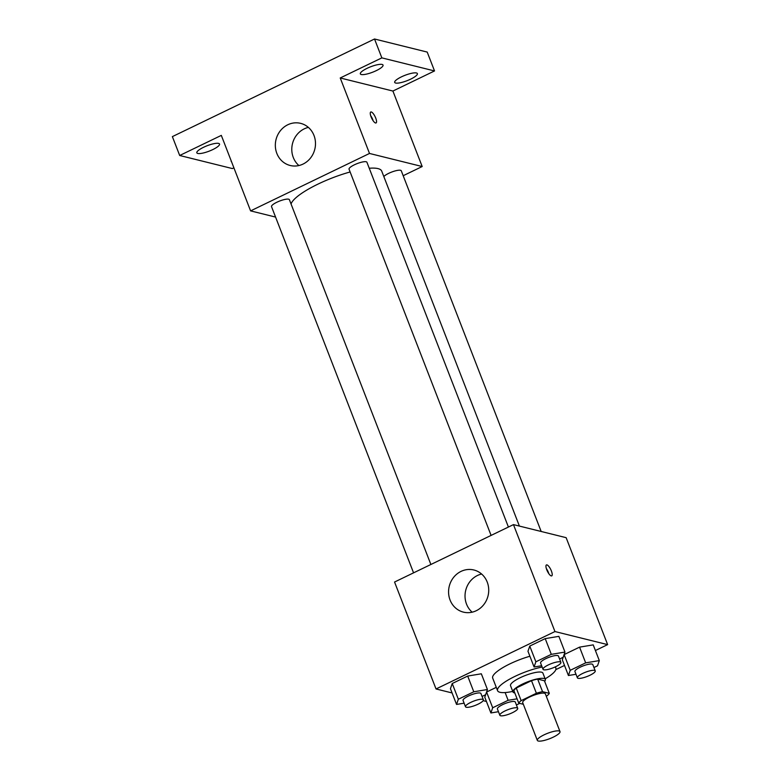 <?xml version="1.0" encoding="UTF-8"?>
<svg xmlns="http://www.w3.org/2000/svg" width="780" height="780" viewBox="0 0 780 780"><rect width="100%" height="100%" fill="white"/><g stroke="black" fill="none" stroke-linecap="round" stroke-linejoin="round"><path stroke-width="1.17" d="M559.075 730.967A12.158 2.886 -21.2 0 1 560.001 731.591A12.158 2.886 -21.2 0 1 549.715 738.679A12.158 2.886 -21.2 0 1 537.332 740.386A12.158 2.886 -21.2 0 1 545.805 734.048A12.158 2.886 -21.2 0 1 559.075 730.967M537.332 740.386L522.697 702.643A12.158 2.886 -21.2 0 1 531.16 696.306A12.158 2.886 -21.2 0 1 544.43 693.225A12.158 2.886 -21.2 0 1 545.356 693.849L560.001 731.591M518.758 703.15L513.883 690.573A16.507 3.919 -21.2 0 1 516.253 688.038L531.511 680.677L536.386 693.254L521.137 700.625A16.507 3.919 -21.2 0 0 518.758 703.15L523.331 704.282M546.263 696.189L546.926 695.867A16.507 3.919 -21.2 0 0 549.295 693.342L542.539 691.665A16.507 3.919 -21.2 0 0 536.386 693.254M549.295 693.342L544.42 680.764L537.664 679.087L542.539 691.665M531.511 680.677A16.507 3.919 -21.2 0 1 537.664 679.087M544.654 681.359A17.365 4.124 158.8 0 0 545.337 679.39A17.365 4.124 158.8 0 0 527.66 681.827A17.365 4.124 158.8 0 0 512.957 691.948A17.365 4.124 158.8 0 0 514.8 692.942M512.957 691.948L510.52 685.649A17.365 4.124 -21.2 0 1 522.62 676.601A17.365 4.124 -21.2 0 1 541.573 672.194A17.365 4.124 -21.2 0 1 542.899 673.091L545.337 679.39M516.253 688.038L521.137 700.625M554.941 667.036A31.259 7.42 -21.2 0 1 555.847 668.07A31.259 7.42 -21.2 0 1 545.132 678.844M512.752 691.402A31.259 7.42 -21.2 0 1 497.572 690.68A31.259 7.42 -21.2 0 1 511.329 678.22A31.259 7.42 -21.2 0 1 542.149 667.036M497.572 690.68L492.687 678.093A31.259 7.42 -21.2 0 1 529.903 656.243M517.082 698.822L508.131 700.303L492.687 707.762L486.584 692.035L496.275 687.356L486.584 692.035L484.79 697.232L490.893 712.959L498.459 711.711M482.06 696.442L485.638 694.717L487.432 689.52L481.338 673.793L467.688 676.055L452.234 683.514L450.44 688.711L456.544 704.438L464.119 703.18M595.403 650.52L607.63 644.621L554.95 631.547L436.03 688.964L452.088 692.952M483.161 700.664L486.437 701.474M555.808 669.64L564.505 665.438M593.941 667.534L597.519 665.798L599.313 660.601L593.219 644.875L579.569 647.137L564.115 654.596L562.322 659.792L568.425 675.519L575.991 674.271M559.591 659.002L563.17 657.277L564.964 652.08L558.87 636.353L545.22 638.615L529.766 646.074L527.972 651.271L534.076 666.998L541.651 665.74M436.03 688.964L394.553 582.026L513.464 524.608L566.143 537.673L607.63 644.621M513.464 524.608L554.95 631.547M487.227 582.085A21.704 19.978 103.9 0 1 483.717 604.705A21.704 19.978 103.9 0 1 463.418 612.125A21.704 19.978 103.9 0 1 449.26 586.248A21.704 19.978 103.9 0 1 473.879 569.995A21.704 19.978 103.9 0 1 487.227 582.085M546.946 564.895A6.074 1.882 -115.8 0 1 551.099 570.268A6.074 1.882 -115.8 0 1 551.723 575.864A6.074 1.882 -115.8 0 1 547.385 571.213A6.074 1.882 -115.8 0 1 546.439 564.925A6.074 1.882 -115.8 0 1 546.946 564.895M546.341 568.542A6.074 1.882 -115.8 0 1 548.827 573.7M472.144 612.173A21.704 19.978 103.9 0 1 465.719 590.333A21.704 19.978 103.9 0 1 481.611 574.021M369.242 168.246A48.623 11.534 -21.2 0 1 378.007 168.607A48.623 11.534 -21.2 0 1 381.722 171.122L519.402 526.081M291.067 204.019A48.623 11.534 -21.2 0 1 350.123 171.97M508.414 527.046L366.922 162.259A9.584 2.272 158.8 0 0 357.162 163.605A9.584 2.272 158.8 0 0 349.05 169.192L491.098 535.411M383.828 176.553A9.584 2.272 -21.2 0 1 391.921 171.97A9.584 2.272 -21.2 0 1 400.54 170.284A9.584 2.272 -21.2 0 1 401.271 170.781L541.174 531.482M413.566 572.851L271.518 206.632A9.584 2.272 -21.2 0 1 278.197 201.63A9.584 2.272 -21.2 0 1 288.659 199.202A9.584 2.272 -21.2 0 1 289.39 199.7L430.882 564.486M403.182 175.714L422.185 166.53L369.505 153.455L250.594 210.883L275.564 217.074M422.185 166.53L392.906 91.045L434.528 70.941L427.206 52.075L374.527 39L172.37 136.617L179.692 155.493L232.372 168.568L233.893 167.827M374.527 39L381.849 57.876L340.226 77.971L369.505 153.455M250.594 210.883L221.315 135.389L179.692 155.493M313.989 135.457A21.704 19.978 103.9 0 1 310.479 158.077A21.704 19.978 103.9 0 1 290.18 165.487A21.704 19.978 103.9 0 1 276.023 139.61A21.704 19.978 103.9 0 1 300.641 123.357A21.704 19.978 103.9 0 1 313.989 135.457M392.906 91.045L340.226 77.971M371.27 111.969A6.074 1.882 -115.8 0 1 375.424 117.341A6.074 1.882 -115.8 0 1 376.048 122.947A6.074 1.882 -115.8 0 1 371.699 118.287A6.074 1.882 -115.8 0 1 370.763 111.998A6.074 1.882 -115.8 0 1 371.27 111.969M370.656 115.615A6.074 1.882 -115.8 0 1 373.152 120.773M298.906 165.545A21.704 19.978 103.9 0 1 292.481 143.695A21.704 19.978 103.9 0 1 308.373 127.393M231.543 161.762A12.168 2.886 -21.2 0 1 231.182 161.362A12.168 2.886 -21.2 0 1 231.182 160.826M203.57 147.284A12.168 2.886 -21.2 0 1 219.531 144.037A12.168 2.886 -21.2 0 1 209.225 151.125A12.168 2.886 -21.2 0 1 196.843 152.831A12.168 2.886 -21.2 0 1 203.57 147.284M401.427 76.859A12.168 2.886 -21.2 0 1 417.388 73.603A12.168 2.886 -21.2 0 1 407.082 80.691A12.168 2.886 -21.2 0 1 394.69 82.397A12.168 2.886 -21.2 0 1 401.427 76.859M367.078 68.328A12.168 2.886 -21.2 0 1 383.038 65.081A12.168 2.886 -21.2 0 1 372.733 72.169A12.168 2.886 -21.2 0 1 360.34 73.876A12.168 2.886 -21.2 0 1 367.078 68.328M434.528 70.941L381.849 57.876M564.964 652.08L551.314 654.342L535.87 661.801L534.076 666.998M543.026 669.298L540.589 663A9.584 2.272 -21.2 0 1 547.258 658.008A9.584 2.272 -21.2 0 1 557.729 655.58A9.584 2.272 -21.2 0 1 558.46 656.068L560.898 662.366A9.584 2.272 -21.2 0 1 552.786 667.953A9.584 2.272 -21.2 0 1 543.026 669.298A9.584 2.272 -21.2 0 1 549.705 664.297A9.584 2.272 -21.2 0 1 560.167 661.869A9.584 2.272 -21.2 0 1 560.898 662.366M558.87 636.353L545.22 638.615L551.314 654.342M545.22 638.615L529.766 646.074L535.87 661.801M529.766 646.074L527.972 651.271M487.432 689.52L473.782 691.782L458.338 699.241L456.544 704.438M465.494 706.739L463.057 700.44A9.584 2.272 -21.2 0 1 469.726 695.448A9.584 2.272 -21.2 0 1 480.197 693.02A9.584 2.272 -21.2 0 1 480.928 693.508L483.366 699.806A9.584 2.272 -21.2 0 1 475.254 705.393A9.584 2.272 -21.2 0 1 465.494 706.739A9.584 2.272 -21.2 0 1 472.173 701.737A9.584 2.272 -21.2 0 1 482.635 699.309A9.584 2.272 -21.2 0 1 483.366 699.806M481.338 673.793L467.688 676.055L473.782 691.782M467.688 676.055L452.234 683.514L458.338 699.241M452.234 683.514L450.44 688.711M599.313 660.601L585.663 662.864L570.219 670.322L568.425 675.519M577.375 677.82L574.928 671.531A9.584 2.272 -21.2 0 1 581.607 666.529A9.584 2.272 -21.2 0 1 592.069 664.102A9.584 2.272 -21.2 0 1 592.8 664.599L595.247 670.888A9.584 2.272 -21.2 0 1 587.135 676.475A9.584 2.272 -21.2 0 1 577.375 677.82A9.584 2.272 -21.2 0 1 584.054 672.818A9.584 2.272 -21.2 0 1 594.516 670.39A9.584 2.272 -21.2 0 1 595.247 670.888M593.219 644.875L579.569 647.137L585.663 662.864M579.569 647.137L564.115 654.596L570.219 670.322M564.115 654.596L562.322 659.792M516.409 704.974L519.694 703.384M492.687 707.762L490.893 712.959M499.843 715.26L497.396 708.971A9.584 2.272 -21.2 0 1 504.075 703.969A9.584 2.272 -21.2 0 1 514.547 701.542A9.584 2.272 -21.2 0 1 515.278 702.039L517.715 708.328A9.584 2.272 -21.2 0 1 509.603 713.914A9.584 2.272 -21.2 0 1 499.843 715.26A9.584 2.272 -21.2 0 1 506.522 710.258A9.584 2.272 -21.2 0 1 516.984 707.831A9.584 2.272 -21.2 0 1 517.715 708.328M505.128 692.562L508.131 700.303M486.584 692.035L484.79 697.232M555.37 666.841L555.847 668.07"/></g></svg>
